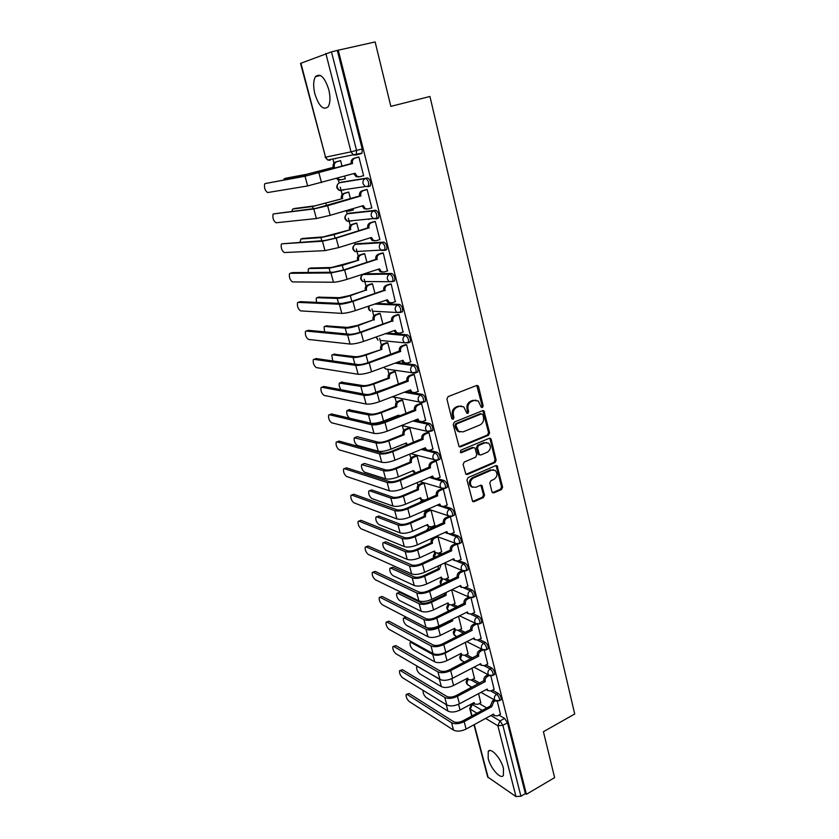 <?xml version="1.0" encoding="UTF-8"?>
<svg xmlns="http://www.w3.org/2000/svg" width="839" height="839" viewBox="0 0 839 839"><rect width="100%" height="100%" fill="white"/><g stroke="black" fill="none" stroke-linecap="round" stroke-linejoin="round"><path stroke-width="1.26" d="M482.373 407.544L483.159 405.856L478.576 386.695L477.884 385.646L476.573 385.5L448.078 396.637L446.925 399.091L451.728 418.472L453.154 419.29L453.962 417.57L453.343 415.085C452.777 411.435 454.004 408.813 456.993 407.24L459.373 406.296L463.757 406.821L466.904 413.27L467.858 413.386L468.655 411.676L468.047 409.191C467.501 405.562 468.707 402.972 471.665 401.409L474.014 400.476L478.272 400.969L480.988 406.726L482.373 407.544M481.334 407.355L482.11 405.677L476.762 385.437M452.137 419.081L452.934 417.371L452.326 414.875L453.343 415.085M466.83 413.187L467.617 411.488L467.019 409.002L468.047 409.191M503.463 768.451C501.093 758.33 490.584 746.762 488.214 751.482L488.183 758.477C490.511 768.398 500.925 780.071 503.41 775.362L503.463 768.451M328.752 89.521C324.62 77.073 320.215 72.773 315.527 76.611C313.272 80.471 313.073 86.281 314.908 94.041C318.988 106.354 323.393 110.612 328.112 106.805C330.335 103.05 330.556 97.282 328.752 89.521M393.26 281.443L394.592 281.013C395.295 277.562 394.361 275.056 391.782 273.483L364.996 273.797M385.101 250.242L386.632 249.749C387.366 246.194 386.433 243.646 383.832 242.114L357.267 243.698M376.218 218.969L378.546 218.035C379.312 214.354 378.379 211.764 375.757 210.274L349.433 213.169M367.922 186.782L370.345 185.828C371.142 182.021 370.209 179.399 367.566 177.941L341.483 182.189M491.948 491.864L493.877 492.913L501.512 489.536L502.603 487.144L497.128 465.771L495.776 465.614L468.099 477.559L466.977 479.992L472.63 501.523L474.066 501.701L483.442 497.537L484.554 495.125L481.848 485.445L480.443 485.288L475.786 487.323L471.969 486.861C469.452 483.526 469.955 480.558 473.479 477.957L491.685 470.081L495.325 470.49C497.894 473.783 497.433 476.751 493.93 479.384L490.93 480.705L489.819 483.107L491.948 491.864M338.253 50.193L375.127 41.95L390.848 106.385L429.946 96.475L574.715 713.989L543.42 731.713L554.621 777.627L526.41 794.292L338.253 50.193L331.478 51.871L356.565 150.464L356.386 154.659L353.24 154.796L362.018 153.128L357.215 154.428M488.497 435.231L489.609 432.819L483.935 410.806L482.603 410.649L454.36 422.038L453.217 424.492L459.09 446.694L460.506 446.862L488.497 435.231L487.449 435.001L488.55 432.599L482.834 410.575M466.306 474.192L493.993 462.299L495.094 459.908L490.144 439.217L491.193 439.447L496.143 460.171L495.041 462.562L467.333 474.475L465.907 474.297L467.333 474.475M473.636 447.617L472.273 447.47L474.696 447.879L475.293 448.834L476.741 454.769L475.629 457.192L464.25 462.006L463.118 464.439L465.907 474.297M473.311 447.711L461.419 452.682L460.433 452.567L460.81 450.186L489.231 438.325L490.574 438.472L491.193 439.447M479.247 703.564L486.735 707.959M498.89 715.069L504.606 718.415L500.023 720.942L502.876 725.336L520.914 796.242L515.985 796.557L487.669 776.977L473.972 724.77M332.884 158.959L333.953 163.081M338.023 178.697L339.124 182.923M340.246 187.202L342.155 194.554M346.329 210.579L347.199 213.893M348.353 218.318L350.241 225.565M354.687 242.639L355.149 244.422M356.334 248.973L358.201 256.126M364.21 279.188L366.045 286.246M371.971 308.972L373.785 315.936M379.616 338.327L381.409 345.207M387.723 369.464L388.929 374.058M395.106 397.791L396.333 402.51M402.384 425.73L403.643 430.564M409.778 454.119L410.858 458.23M414.581 472.535L414.802 473.395M417.203 482.603L417.969 485.519M421.65 499.656L421.807 500.264M424.524 510.678L424.974 512.44M431.728 538.365L431.896 538.995M383.601 542.613L385.835 541.805L407.198 550.709C409.621 551.401 412.715 550.992 416.49 549.461L431.267 542.77L432.473 543.242L417.686 549.954L419.752 557.757L434.497 551.003L435.525 552.922M463.873 661.73L464.04 662.37M470.27 686.271L470.689 687.896M526.41 794.292L525.371 793.61L520.914 796.242M356.428 154.586L353.974 155.089M300.907 63.187L325.553 157.197L300.54 63.386L331.478 51.871M344.263 179.001L345.301 178.822L344.609 176.148M362.574 175.938L363.644 175.76L358.861 156.966L357.477 157.354M371.132 208.041L371.834 207.967L367.125 189.446L365.731 189.761M350.503 198.916L348.741 192.089L347.43 192.393M352.705 210.117L353.387 210.044L353.02 208.617M379.364 239.713L379.899 239.681L375.264 221.444L373.858 221.685M358.798 230.966L356.764 223.111L355.453 223.342M368.195 219.399L369.15 219.105M387.408 270.924L383.276 252.959L381.871 253.137M366.968 262.534L364.682 253.682L363.36 253.86M395.295 301.694L391.173 284.002L389.768 284.117M375.023 293.629L372.485 283.813L371.153 283.928M403.056 332.003L398.955 314.594L397.539 314.646M382.951 324.263L380.172 313.524L378.84 313.566M410.68 361.882L406.621 344.735L405.195 344.724M390.764 354.446L387.744 342.805L386.412 342.794M418.2 391.331L414.172 374.435L412.746 374.372M398.462 384.189L395.221 371.667L393.879 371.604M425.604 420.36L421.618 403.716L420.192 403.59M406.045 413.512L402.584 400.14L401.241 400.014M432.903 448.98L428.96 432.578L427.523 432.389M413.533 442.405L409.852 428.205L408.499 428.026M440.087 477.192L436.196 461.031L434.759 460.779M420.905 470.889L417.014 455.892L415.662 455.661M447.177 505.005L443.328 489.074L441.891 488.78M427.9 498.702L424.083 483.191L422.72 482.907M434.822 525.413L431.057 510.122M454.161 532.429L450.365 516.73M441.65 551.768L437.979 536.887M461.051 559.477L457.328 544.102M448.393 577.777L444.838 563.347M467.847 586.157L464.208 571.17L462.205 570.51L461.261 568.905C460.915 566.724 461.67 565.077 463.516 563.976C465.855 565.864 466.799 568.076 466.348 570.635L465.603 570.971M455.042 603.43L451.676 589.796M474.538 612.47L471.015 597.892M461.597 628.757L458.534 616.287M481.146 638.427L477.716 624.258M468.068 653.738L465.299 642.422M487.669 664.037L484.323 650.256M474.465 678.405L471.969 668.201M494.098 689.301L490.857 675.909M472.85 679.254L479.772 683.103M492.451 690.172L498.261 693.413L496.625 694.293C498.859 696.297 499.803 698.415 499.446 700.649L498.88 700.943M466.358 654.619L472.64 657.944M485.917 664.949L491.832 668.064L490.186 668.935C492.441 670.917 493.384 673.056 493.007 675.343L492.409 675.647M459.762 629.669L465.351 632.449M479.279 639.37L485.32 642.38L483.652 643.23C485.928 645.191 486.872 647.341 486.473 649.701L485.844 650.005M453.081 604.384L457.884 606.628M472.546 613.456L478.723 616.34L477.034 617.179C479.331 619.109 480.275 621.29 479.856 623.702L479.195 624.027M446.285 578.774L450.218 580.473M465.697 587.195L472.021 589.932L470.322 590.761C472.64 592.67 473.584 594.872 473.144 597.347L472.441 597.683M439.384 552.817L442.321 553.992M458.734 560.567L465.236 563.168L463.516 563.976L456.773 561.26M432.358 526.514L434.172 527.175M451.644 533.573L458.356 536.027L456.615 536.813C458.975 538.68 459.919 540.914 459.447 543.546L458.66 543.892M444.439 506.211L451.372 508.497L449.62 509.273C452.001 511.108 452.945 513.374 452.441 516.069L451.623 516.425M431.099 476.709L431.76 476.909M437.088 478.471L444.292 480.579L442.52 481.345C444.922 483.149 445.866 485.435 445.352 488.214L444.481 488.571M423.055 448.687L424.859 449.138M429.578 450.344L437.119 452.263L435.326 453.008C437.748 454.78 438.692 457.098 438.147 459.961L437.245 460.328M414.718 420.287L422.29 421.681L425.834 420.276M421.839 421.818L429.83 423.538L428.026 424.261C430.47 426.013 431.414 428.351 430.847 431.309L426.915 431.277L425.667 429.295C425.289 426.967 426.076 425.289 428.026 424.261L412.935 421M406.045 391.54L422.447 394.403C424.922 396.113 425.855 398.483 425.268 401.524L424.293 401.902M396.91 362.458L414.948 364.839C417.444 366.507 418.388 368.919 417.77 372.055L416.731 372.432M387.188 333.073L407.345 334.834C409.862 336.47 410.806 338.914 410.156 342.144L409.054 342.543M376.585 303.435L399.626 304.389C402.164 305.994 403.108 308.469 402.426 311.804L401.231 312.213M342.081 166.384L340.592 160.606L339.292 160.973M500.443 714.23L497.286 701.215M480.768 702.746L478.555 693.633M500.537 700.051L501.082 699.757C501.449 697.524 500.505 695.416 498.261 693.413M494.077 674.776L494.653 674.472C495.041 672.186 494.098 670.046 491.832 668.064M487.532 649.155L488.141 648.841C488.539 646.491 487.606 644.331 485.32 642.38M480.894 623.178L481.544 622.853C481.964 620.441 481.02 618.27 478.723 616.34M474.161 596.854L474.853 596.519C475.283 594.033 474.35 591.841 472.021 589.932M467.344 570.163L468.068 569.817C468.519 567.269 467.575 565.046 465.236 563.168M460.422 543.095L461.177 542.739C461.66 540.117 460.716 537.883 458.356 536.027M453.396 515.649L454.203 515.293C454.707 512.587 453.763 510.332 451.372 508.497M447.103 487.469L447.124 487.449C447.648 484.669 446.705 482.383 444.292 480.579M439.059 459.583L439.94 459.216C440.485 456.353 439.542 454.035 437.119 452.263M431.728 430.952L432.651 430.575C433.228 427.628 432.284 425.279 429.83 423.538M351.153 220.814L351.74 220.951M342.847 189.824L343.728 190.117M525.371 793.61L507.459 722.809L504.606 718.415M337.32 50.56L362.217 148.943L362.018 153.128M334.719 158.581L335.6 158.833M475.912 400.151L474.014 400.476M467.019 409.002C466.474 405.384 467.669 402.793 470.627 401.231L472.976 400.297M461.387 405.961L459.373 406.296M452.326 414.875C451.76 411.236 452.976 408.624 455.976 407.051L458.346 406.107M459.132 446.726L487.449 435.001M482.886 414.655L481.502 413.847L456.731 423.873L455.934 425.583L458.576 431.34L463.055 431.896L479.929 424.985C482.844 423.412 484.04 420.832 483.505 417.256L482.886 414.655M459.824 432.012L457.549 431.12L455.567 427.984L454.916 425.373L455.713 423.653L480.453 413.648M472.273 447.47L460.401 452.431L461.419 452.682M487.302 452.242C490.867 449.578 491.308 446.579 488.644 443.212L485.026 442.803L478.587 445.499L477.464 447.921L479.499 454.801L480.883 454.958L487.302 452.242M486.746 442.51L485.026 442.803M478.461 454.549L479.499 454.801L477.873 453.595L476.426 447.68L477.548 445.257L483.988 442.573M490.144 439.217L489.515 438.241L490.574 438.472M493.531 469.777L491.685 470.081M472.714 487.333L470.941 486.568C468.424 483.233 468.928 480.265 472.451 477.664L490.637 469.809M472.598 501.502L482.404 497.233L483.516 494.821L480.841 485.173L481.848 485.445M492.451 492.724L500.453 489.231L501.544 486.851L496.101 465.519L497.128 465.771M286.581 178.057L306.455 174.334L334.415 167.066L304.127 174.973L284.421 178.644L283.551 179.976M333.282 167.286L333.198 166.971C332.768 164.454 333.597 162.776 335.673 161.948L336.817 161.728C334.74 162.556 333.912 164.234 334.342 166.762L334.415 167.066M340.613 160.7L336.817 161.728M337.561 178.109L339.008 179.462L341.504 179.766L345.28 178.707M340.361 179.955L337.865 179.651L336.491 178.413M340.592 160.616L335.673 161.948M265.155 183.563L264.642 183.94C264.075 187.967 265.082 190.841 267.651 192.55L307.64 185.943L305.029 176.242L265.155 183.563L307.462 175.571L351.247 163.542C350.807 160.941 351.656 159.211 353.785 158.361L358.861 156.977M351.321 163.857L305.029 176.242M358.882 157.061L355.002 158.12C352.873 158.97 352.023 160.7 352.453 163.311L352.537 163.626M358.536 176.935L355.988 176.62L353.817 173.589M363.612 175.655L359.753 176.735L357.204 176.41L355.002 173.254L307.64 185.943M294.762 208.46L314.898 205.859L342.627 198.56L312.58 206.52L292.727 209.047L291.773 211.292M341.483 198.717L341.4 198.413C340.98 195.927 341.798 194.26 343.854 193.41L345.007 193.243C342.952 194.092 342.134 195.77 342.553 198.256L342.627 198.56M348.762 192.173L345.007 193.243M346.706 210.474L349.622 211.019L353.355 209.928M348.468 211.155L345.773 210.746M348.248 192.152L343.854 193.41M302.837 238.433L323.204 236.913L350.723 229.592L334.142 234.605L320.918 237.605L300.907 239.01L300.005 242.104M349.569 229.687L349.485 229.393C349.076 226.939 349.884 225.272 351.919 224.412L353.072 224.307C351.038 225.177 350.23 226.845 350.639 229.299L350.723 229.592M356.785 223.195L353.072 224.307M356.9 241.957L361.315 240.688M369.758 219.052L368.803 219.336M356.019 223.174L351.919 224.412M310.797 267.998L331.405 267.515L358.693 260.184L342.302 265.376L329.14 268.228L308.983 268.564L308.333 268.962L308.217 272.455M357.529 260.216L357.456 259.922C357.047 257.5 357.854 255.843 359.858 254.951L361.032 254.909C359.008 255.801 358.211 257.458 358.62 259.891L358.693 260.184M364.703 253.756L361.032 254.909M363.801 253.714L359.858 254.951M273.587 213.903L273.042 214.291C272.497 218.182 273.493 221.014 276.052 222.765L316.376 218.539L313.807 208.974L273.587 213.903L316.209 208.282L359.564 195.969C359.134 193.4 359.973 191.691 362.081 190.81L366.57 189.53M359.648 196.284L327.619 205.733L313.807 208.974M367.146 189.541L363.308 190.642C361.2 191.512 360.361 193.232 360.78 195.802L360.864 196.116M366.758 209.11L364.126 208.764L362.123 205.943M371.803 207.841L367.985 208.974L365.353 208.628L363.297 205.607L330.157 215.329L316.376 218.539M281.904 243.813L281.317 244.201C280.792 247.977 281.799 250.756 284.327 252.549L324.976 250.63L322.459 241.213L281.904 243.813L324.829 240.499L335.013 238.203L367.755 227.914C367.335 225.387 368.174 223.667 370.251 222.775L374.446 221.517M367.839 228.218L336.187 238.119L322.459 241.213M375.285 221.517L371.478 222.671C369.401 223.562 368.562 225.282 368.982 227.82L369.066 228.124M374.708 240.845L372.149 240.436L370.303 237.825M379.868 239.555L376.092 240.73L373.386 240.363L371.457 237.468L338.694 247.578L324.976 250.63M290.095 273.304L289.486 273.682C288.973 277.352 289.979 280.09 292.496 281.914L333.45 282.24L330.965 272.969L290.095 273.304L292.318 272.612L333.314 272.224L343.445 270.032L375.83 259.377C375.421 256.881 376.239 255.182 378.295 254.269L382.322 252.99M375.903 259.681L344.63 270.011L330.965 272.969M383.297 253.032L379.532 254.217C377.477 255.14 376.648 256.849 377.068 259.345L377.141 259.65M382.5 272.109L380.067 271.647L378.358 269.225M387.817 270.798L384.084 272.004L381.305 271.637L379.501 268.858L347.094 279.324C341.295 281.107 336.743 282.082 333.45 282.24M318.642 297.142L339.47 297.677L349.181 295.653L365.385 290.294L350.324 295.685C344.777 297.426 340.414 298.338 337.236 298.422L316.932 297.698L316.261 298.086L316.408 302.365M365.385 290.294L365.311 290.011C364.902 287.62 365.699 285.973 367.692 285.061L368.866 285.082C366.874 285.984 366.077 287.641 366.475 290.032L366.549 290.325M372.495 283.886L368.866 285.082M371.52 283.802L367.692 285.061M326.381 325.889L347.43 327.409L357.089 325.48L373.124 319.953L358.243 325.574C352.747 327.346 348.405 328.217 345.217 328.164L324.787 326.434L324.074 326.811L324.557 331.856M373.124 319.953L373.051 319.669C372.652 317.31 373.439 315.674 375.411 314.74L376.585 314.814C374.613 315.737 373.827 317.383 374.225 319.753L374.299 320.037M380.182 313.576L376.585 314.814M379.155 313.461L375.411 314.74M298.181 302.376L297.53 302.753C297.048 306.308 298.044 309.014 300.54 310.881L341.798 313.377L339.355 304.242L298.181 302.376L300.372 301.662L341.672 303.466L351.751 301.39L383.78 290.378C383.381 287.924 384.199 286.225 386.234 285.291L390.135 283.991M383.853 290.682L352.946 301.432C347.189 303.246 342.658 304.179 339.355 304.242M391.184 284.064L387.471 285.302C385.437 286.235 384.619 287.934 385.017 290.409L385.101 290.703M390.177 302.91L387.88 302.397L386.286 300.152M395.641 301.568L391.949 302.827L389.118 302.439L387.419 299.775L355.369 310.608C349.632 312.433 345.112 313.356 341.798 313.377M306.151 331.059L305.469 331.426C304.997 334.866 306.004 337.54 308.479 339.438L350.031 344.042L347.619 335.044L306.151 331.059L308.322 330.314L349.905 334.247C352.37 334.31 355.715 333.649 359.931 332.275L391.614 320.928C391.215 318.495 392.033 316.806 394.047 315.852L397.864 314.531M307.798 330.503L308.322 330.314M391.687 321.222L361.137 332.38C355.432 334.237 350.933 335.128 347.619 335.044M398.965 314.656L395.295 315.925C393.271 316.88 392.463 318.579 392.862 321.012L392.935 321.306M397.759 333.251L395.578 332.695L394.11 330.629M403.349 331.898L399.7 333.198L396.826 332.8L395.232 330.241L363.528 341.421C357.844 343.287 353.345 344.158 350.031 344.042M334.027 354.236L355.275 356.711C357.655 356.837 360.854 356.229 364.892 354.876L381.934 349.328L366.045 355.023C360.602 356.837 356.281 357.666 353.083 357.498L332.517 354.771L331.783 355.138L332.705 360.948M380.749 349.192L380.675 348.909C380.287 346.58 381.074 344.944 383.024 344L384.199 344.126C382.248 345.07 381.472 346.706 381.86 349.045L381.934 349.328M387.765 342.857L384.199 344.126M386.685 342.69L383.024 344M341.567 382.196L363.004 385.604C365.395 385.814 368.583 385.237 372.579 383.853L388.268 378.011L389.453 378.2L373.743 384.052C368.342 385.919 364.042 386.695 360.843 386.412L339.386 383.066C338.778 384.86 339.281 387.073 340.907 389.695M388.268 378.011L388.195 377.739C387.817 375.442 388.593 373.806 390.523 372.852L391.708 373.03C389.778 373.984 389.002 375.62 389.38 377.928L389.453 378.2M395.232 371.719L391.708 373.03M391.687 386.748L370.135 394.246M394.131 371.509L390.523 372.852M349.003 409.778L370.628 414.088C373.019 414.382 376.197 413.837 380.151 412.431L395.683 406.433L396.878 406.674L381.326 412.683C375.977 414.581 371.698 415.315 368.489 414.917L346.885 410.617C346.339 413.333 347.21 415.861 349.496 418.179M395.683 406.433L395.62 406.16C395.242 403.884 396.008 402.269 397.917 401.294L399.112 401.514C397.204 402.5 396.428 404.125 396.805 406.401L396.878 406.674M402.594 400.182L399.112 401.514M398.619 415.158L383.538 421.042C378.955 422.72 374.981 423.496 371.604 423.37M399.112 415.263L399.437 416.092M398.63 416.417L398.043 415.378M401.472 399.93L397.917 401.294M357.183 436.668L355.107 437.476L357.183 436.668L378.148 442.174C380.549 442.562 383.706 442.038 387.618 440.601L403.003 434.455L404.199 434.749L388.803 440.905C383.507 442.835 379.249 443.537 376.029 443.023L354.278 437.801C353.827 440.884 354.834 443.432 357.278 445.425L378.232 451.235C381.462 451.791 385.709 451.088 390.984 449.148L406.338 442.95L407.376 444.901M403.003 434.455L402.93 434.193C402.563 431.949 403.318 430.334 405.216 429.337L406.412 429.62C404.524 430.606 403.758 432.232 404.125 434.476L404.199 434.749M409.862 428.247L406.412 429.62M406.894 445.089L405.352 443.349M408.708 427.942L405.216 429.337M362.364 464.292L364.493 463.474L385.562 469.871C387.964 470.333 391.11 469.84 394.991 468.382L410.208 462.09L411.414 462.436L396.176 468.739C390.932 470.7 386.695 471.371 383.465 470.742L361.588 464.607C361.148 467.617 362.144 470.123 364.577 472.158L385.636 478.838C388.866 479.499 393.103 478.849 398.326 476.867L413.522 470.522L415.662 473.081M410.208 462.09L410.145 461.828C409.778 459.615 410.533 458.01 412.41 457.003L413.606 457.328C411.739 458.335 410.984 459.95 411.341 462.163L411.414 462.436M417.025 455.923L413.606 457.328M415.116 472.85L412.557 470.931M415.861 455.577L412.41 457.003M369.538 490.752L371.698 489.934L392.872 497.191C395.284 497.737 398.41 497.265 402.259 495.786L417.329 489.357L418.535 489.735L403.444 496.185C398.252 498.177 394.036 498.817 390.796 498.072L369.674 490.784L368.782 491.067C368.373 493.982 369.37 496.468 371.782 498.523L392.935 506.064C396.176 506.829 400.392 506.211 405.573 504.197L420.612 497.716L421.734 499.687L424.723 500.075L428.079 498.618M417.329 489.357L417.256 489.095C416.899 486.903 417.644 485.299 419.5 484.281L420.706 484.659C418.85 485.676 418.105 487.281 418.462 489.473L418.535 489.735M424.094 483.212L420.706 484.659M422.059 499.918L419.657 498.125M422.908 482.834L419.5 484.281M376.617 516.855L378.819 516.037L400.088 524.134C402.5 524.753 405.615 524.312 409.422 522.802L424.345 516.237L425.551 516.667L410.617 523.253C405.468 525.287 401.273 525.875 398.032 525.036L376.805 516.908L375.893 517.16C375.494 520.002 376.491 522.466 378.892 524.543L400.14 532.912C403.391 533.793 407.576 533.205 412.715 531.16L427.607 524.543L428.666 526.441L431.666 526.829L434.99 525.34M424.345 516.237L424.272 515.985C423.926 513.825 424.66 512.23 426.495 511.192L427.712 511.612C425.876 512.65 425.132 514.255 425.488 516.415L425.551 516.667M431.057 510.143L427.712 511.612M428.918 526.63L426.673 524.952M429.862 509.713L426.495 511.192M417.686 549.954C412.589 552.01 408.415 552.576 405.164 551.632L383.843 542.686L382.909 542.917C382.532 545.686 383.528 548.119 385.909 550.227L407.251 559.403C410.502 560.379 414.676 559.823 419.752 557.757M431.267 542.77L431.194 542.508C430.847 540.379 431.582 538.785 433.406 537.736L434.623 538.198C432.798 539.257 432.064 540.851 432.41 542.99L432.473 543.242M437.738 536.792L434.623 538.198M435.693 552.985L434.298 552.345L438.524 553.216L441.817 551.695M434.298 552.345L433.595 551.422M436.521 536.331L433.406 537.736M314.017 359.333L313.304 359.69C312.853 363.035 313.849 365.678 316.313 367.608L358.127 374.267L355.746 365.405L314.017 359.333L316.167 358.578L358.022 364.577C360.487 364.734 363.822 364.105 367.996 362.7L399.333 351.027C398.945 348.625 399.752 346.937 401.745 345.972L405.489 344.619M315.558 358.788L316.167 358.578M399.416 351.31L400.664 351.457L369.202 362.868C363.56 364.766 359.082 365.615 355.746 365.405M406.632 344.787L402.993 346.098C401 347.073 400.203 348.762 400.591 351.163L400.664 351.457M405.237 363.14L403.171 362.553L401.818 360.665M410.953 361.787L407.345 363.119L404.419 362.721L402.919 360.256L371.562 371.771C365.93 373.68 361.462 374.519 358.127 374.267M321.767 387.23L321.033 387.576C320.592 390.827 321.589 393.428 324.032 395.389L366.108 404.041L363.769 395.305L321.767 387.23L323.896 386.454L366.014 394.466C368.489 394.718 371.803 394.12 375.935 392.683L406.946 380.686C406.558 378.316 407.355 376.638 409.327 375.652L413.008 374.267M323.225 386.695L323.896 386.454M407.02 380.969L408.278 381.168L377.151 392.904C371.572 394.844 367.104 395.651 363.769 395.305M414.183 374.488L410.586 375.841C408.614 376.826 407.817 378.515 408.205 380.885L408.278 381.168M412.61 392.6L410.659 391.991L409.422 390.261M418.451 391.236L414.875 392.61L411.918 392.212L410.502 389.841L379.469 401.682C373.911 403.632 369.454 404.419 366.108 404.041M329.412 414.749L328.647 415.074C328.227 418.231 329.234 420.8 331.646 422.793L373.984 433.385L371.677 424.775L329.412 414.749L331.52 413.952L373.89 423.915C376.375 424.251 379.668 423.695 383.769 422.227L414.445 409.914C414.067 407.586 414.854 405.908 416.805 404.901L420.433 403.496M330.786 414.225L331.52 413.952M414.518 410.198L415.777 410.449L384.986 422.499C379.459 424.482 375.023 425.247 371.677 424.775M421.629 403.758L418.074 405.143C416.113 406.16 415.326 407.827 415.704 410.166L415.777 410.449M419.899 421.629L418.042 421L416.91 419.427M418.042 421L419.311 421.272L417.969 419.007L387.272 431.152C381.755 433.144 377.33 433.889 373.984 433.385M339.04 441.073L336.166 442.195C335.768 445.268 336.764 447.806 339.166 449.83L381.735 462.31L379.459 453.826L336.963 441.891L339.04 441.073L381.661 452.934C384.147 453.364 387.419 452.84 391.477 451.34L421.839 438.734C421.461 436.427 422.248 434.759 424.177 433.742L427.743 432.305M421.912 439.007L423.171 439.311L392.704 451.676C387.23 453.689 382.815 454.413 379.459 453.826M428.97 432.609L425.446 434.036C423.517 435.063 422.73 436.731 423.108 439.038L423.171 439.311M427.082 450.249L425.331 449.61L424.293 448.173M433.113 448.886L429.61 450.333L426.6 449.935L425.331 447.743L394.959 460.192C389.506 462.226 385.091 462.929 381.735 462.31M344.399 468.676L343.581 468.959C343.193 471.938 344.2 474.454 346.58 476.5L389.38 490.815L387.136 482.456L344.399 468.676L346.465 467.837L389.306 481.544C391.813 482.058 395.064 481.555 399.081 480.034L429.128 467.145C428.76 464.869 429.537 463.212 431.445 462.163L434.969 460.695M344.336 468.655L346.465 467.837M429.19 467.417L430.47 467.774L400.318 480.422C394.896 482.477 390.502 483.159 387.136 482.456M436.207 461.062L432.714 462.509C430.806 463.558 430.029 465.215 430.397 467.501L430.47 467.774M434.183 478.45L431.571 476.521M440.286 477.108L436.825 478.576L433.794 478.178L432.599 476.08L402.531 488.822C397.13 490.888 392.746 491.549 389.38 490.815M351.751 495.094L350.901 495.367C350.534 498.261 351.531 500.747 353.89 502.823L396.91 518.911L394.697 510.668L351.751 495.094L353.796 494.244L396.857 509.745C399.354 510.343 402.594 509.871 406.579 508.319L436.311 495.146C435.944 492.902 436.71 491.245 438.608 490.196L442.08 488.697M351.625 495.062L353.796 494.244M436.374 495.419L437.654 495.818L407.817 508.759C402.447 510.846 398.074 511.486 394.697 510.668M443.338 489.095L439.888 490.584C437.989 491.644 437.224 493.301 437.58 495.555L437.654 495.818M441.199 506.263L438.755 504.459M447.365 504.921L443.936 506.431L440.884 506.043L439.751 504.019L410.009 517.034C404.65 519.142 400.287 519.771 396.91 518.911M358.998 521.176L358.127 521.418C357.771 524.239 358.767 526.693 361.116 528.801L404.335 546.619L402.164 538.491L358.998 521.176L361.022 520.306L404.293 537.547C406.8 538.229 410.03 537.778 413.963 536.205L443.391 522.76C443.034 520.547 443.8 518.901 445.666 517.831L448.949 516.363M358.819 521.113L361.022 520.306M443.464 523.022L444.743 523.484L415.211 536.687C409.893 538.816 405.541 539.414 402.164 538.491M450.375 516.751L446.956 518.271C445.079 519.341 444.313 520.998 444.67 523.211L444.743 523.484M444.796 532.471L448.131 533.698L445.834 531.999M454.339 532.356L450.942 533.887L447.89 533.51L446.809 531.559L417.371 544.857C412.064 546.986 407.723 547.584 404.335 546.619M366.15 546.902L365.248 547.122C364.913 549.87 365.909 552.303 368.237 554.432L411.666 573.939L409.516 565.916L366.15 546.902L368.153 546.021L411.624 564.951C414.141 565.717 417.35 565.297 421.251 563.703L450.375 549.996C450.029 547.804 450.784 546.158 452.641 545.077L455.661 543.682M365.909 546.829L368.153 546.021M450.449 550.248L451.728 550.751L422.499 564.228C417.224 566.388 412.903 566.954 409.516 565.916M457.108 544.102L453.92 545.57C452.064 546.661 451.309 548.297 451.665 550.489L451.728 550.751M454.958 560.735L452.808 559.173M461.219 559.403L457.853 560.976L454.79 560.599L453.773 558.722L424.628 572.282C419.374 574.453 415.053 574.998 411.666 573.939M390.492 568.045L392.767 567.237L414.225 576.928C416.637 577.693 419.72 577.305 423.464 575.753L438.094 568.936L439.311 569.45L424.67 576.288C419.615 578.386 415.462 578.91 412.201 577.872L390.796 568.129L389.841 568.339C389.474 571.034 390.471 573.446 392.83 575.575L414.256 585.538C417.518 586.608 421.671 586.094 426.705 583.986L441.304 577.117L442.268 578.879L445.289 579.246L448.55 577.704M438.094 568.936L438.304 565.916M441.104 564.616L439.311 569.45M442.384 578.983L440.423 577.536M397.298 593.131L399.605 592.334L421.147 602.801C423.569 603.64 426.632 603.272 430.344 601.699L444.827 594.757L446.054 595.312L431.55 602.276C426.548 604.395 422.405 604.888 419.143 603.755L397.655 593.246L396.669 593.425C396.323 596.047 397.319 598.438 399.658 600.588L421.178 611.316C424.44 612.48 428.572 611.998 433.564 609.869L448.026 602.874L448.938 604.573L451.959 604.929L455.189 603.367M444.827 594.757L444.67 593.152M446.222 592.407L446.054 595.312M449.001 604.636L447.156 603.293M426.999 627.813L427.974 628.317C430.407 629.229 433.459 628.883 437.129 627.289L451.476 620.231L452.703 620.829L438.336 627.908C433.385 630.068 429.264 630.519 425.992 629.292L404.419 618.039L403.423 618.186C403.087 620.745 404.083 623.104 406.401 625.286L427.995 636.759C431.267 638.018 435.378 637.567 440.328 635.406L454.644 628.296L455.514 629.942L458.545 630.278L461.744 628.684M404.02 617.903L405.845 616.969M452.546 619.245L452.703 620.829M454.287 629.323L455.514 629.942L453.805 628.705M458.744 645.736L445.048 653.203C440.129 655.385 436.028 655.815 432.756 654.493L411.11 642.506L410.082 642.632C409.757 645.118 410.753 647.467 413.061 649.669L434.728 661.866C438.01 663.209 442.101 662.789 446.998 660.597L461.188 653.371L462.016 654.965L465.037 655.29L468.214 653.675M461.943 654.923L460.37 653.791M441.513 680.062L417.707 666.669L416.658 666.764C416.354 669.186 417.34 671.515 419.636 673.738L441.377 686.638C444.66 688.074 448.729 687.686 453.584 685.473L467.638 678.132L468.435 679.663L471.455 679.978L474.591 678.332M468.256 679.569L466.841 678.541M423.244 690.476L423.15 690.591C422.856 692.962 423.852 695.258 426.128 697.503L447.942 711.094C451.225 712.615 455.273 712.248 460.087 710.014L474.004 702.568L474.769 704.057L477.779 704.351L480.894 702.673M474.496 703.9L473.238 702.977M373.208 572.303L372.285 572.492C371.96 575.166 372.956 577.578 375.274 579.728L418.881 600.871L416.763 592.963L373.208 572.303L375.19 571.401L418.85 591.977C421.367 592.827 424.565 592.428 428.425 590.803L457.265 576.844C456.919 574.684 457.675 573.047 459.51 571.946L462.331 570.614M372.915 572.208L375.19 571.401M457.328 577.106L458.618 577.651L429.683 591.39C424.461 593.582 420.161 594.106 416.763 592.963M463.61 571.16L460.8 572.492C458.954 573.593 458.209 575.229 458.555 577.389L458.618 577.651M461.702 587.405L459.699 585.958M468.005 586.083L464.68 587.678L461.607 587.321L460.632 585.507L431.781 599.319C426.579 601.521 422.279 602.035 418.881 600.871M380.172 597.368L379.228 597.536C378.924 600.137 379.92 602.528 382.217 604.699L426.013 627.425L423.915 619.633L380.172 597.368L382.144 596.456L425.981 618.637C428.509 619.549 431.686 619.182 435.514 617.535L464.061 603.335C463.726 601.196 464.46 599.57 466.285 598.459L468.907 597.179M379.836 597.253L382.144 596.456M464.124 603.587L465.414 604.174L436.773 618.165C431.603 620.388 427.313 620.881 423.915 619.633M470.092 597.808L467.575 599.036C465.76 600.158 465.016 601.783 465.351 603.923L465.414 604.174M468.372 613.718L466.494 612.376M474.696 612.397L471.403 614.022L468.33 613.676L467.407 611.925L438.839 625.988C433.679 628.222 429.411 628.705 426.013 627.425M387.052 622.119L386.087 622.255C385.793 624.793 386.779 627.153 389.065 629.355L433.029 653.623L430.973 645.936L387.052 622.119L389.002 621.185L433.018 644.918C435.546 645.915 438.703 645.569 442.499 643.901L470.763 629.46C470.427 627.341 471.161 625.726 472.965 624.604L475.356 623.408M386.664 621.982L389.002 621.185M470.826 629.711L472.116 630.341L443.758 644.572C438.64 646.827 434.371 647.278 430.973 645.936M476.542 624.09L474.266 625.223C472.462 626.355 471.728 627.981 472.053 630.089L472.116 630.341M474.937 639.664L473.196 638.437M481.303 638.353L478.031 640.01L474.958 639.675L474.077 637.986L445.803 652.281C440.695 654.546 436.437 654.997 433.029 653.623M393.848 646.544L392.862 646.649C392.579 649.124 393.564 651.473 395.83 653.686L439.961 679.464L437.927 671.882L393.848 646.544L395.777 645.6L439.951 670.843C442.478 671.913 445.624 671.599 449.389 669.9L477.37 655.228C477.045 653.141 477.769 651.536 479.551 650.393L481.743 649.271M393.407 646.387L395.777 645.6M477.433 655.479L478.733 656.15L450.648 670.613C445.572 672.899 441.335 673.318 437.927 671.882M482.939 649.994L480.862 651.064C479.069 652.197 478.345 653.812 478.67 655.909L478.733 656.15M481.376 665.254L479.803 664.142M487.816 663.964L484.585 665.642L481.502 665.327L480.663 663.691L452.661 678.227C447.607 680.513 443.37 680.932 439.961 679.464M400.549 670.665L399.542 670.739C399.27 673.151 400.255 675.479 402.51 677.713L446.788 704.959L444.785 697.471L400.549 670.665L402.458 669.7L446.788 696.422C449.326 697.555 452.452 697.261 456.185 695.552L483.893 680.66C483.568 678.594 484.292 676.989 486.064 675.835L488.067 674.787M400.056 670.476L402.458 669.7M483.956 680.901L485.257 681.614L457.444 696.297C452.42 698.614 448.204 699.002 444.785 697.471M489.273 675.542L487.365 676.549C485.592 677.702 484.869 679.307 485.194 681.373L485.257 681.614M487.742 690.507L486.337 689.501M494.234 689.228L491.035 690.937L487.962 690.633L487.165 689.06L459.436 703.806C454.423 706.134 450.207 706.511 446.788 704.959M407.167 694.472L406.139 694.524C405.877 696.873 406.873 699.181 409.096 701.446L453.532 730.098L451.56 722.725L407.167 694.472L409.065 693.496L453.542 721.655C456.08 722.851 459.195 722.578 462.887 720.848L490.396 705.977L492.483 700.943L494.318 699.946M406.632 694.273L409.065 693.496M490.396 705.977L491.696 706.732L464.156 721.645C459.174 723.984 454.969 724.34 451.56 722.725M495.555 700.743L493.783 701.687L491.696 706.732M494.024 715.415L492.776 714.513M500.579 714.157L497.412 715.887L494.339 715.604L493.573 714.083L466.117 729.049C461.146 731.398 456.951 731.744 453.532 730.098M482.11 405.677L483.159 405.856M452.934 417.371L453.962 417.57M467.617 411.488L468.655 411.676M449.043 610.939L448.204 610.425C446.191 608.338 446.296 606.356 448.529 604.468L448.571 604.405M441.241 584.731C439.542 582.623 439.762 580.714 441.912 579.004L442.101 578.805M433.742 557.945C432.955 555.995 433.448 554.411 435.2 553.195L435.588 552.901M426.537 530.584L429.054 526.714M419.783 502.603L421.524 500.516L424.01 500.768M422.583 500.18L420.433 502.32M363.035 274.489L389.873 274.112C392.442 275.685 393.376 278.191 392.683 281.642L389.107 281.705L387.408 279.24C386.999 276.755 387.817 275.045 389.873 274.112L391.782 273.483M365.437 273.661L363.581 274.259C361.599 275.15 360.801 276.797 361.2 279.177L362.857 281.537L364.745 281.547M355.306 244.348L381.902 242.723C384.493 244.254 385.426 246.802 384.702 250.368L381.221 250.452L379.406 247.872C378.997 245.355 379.826 243.635 381.902 242.723L383.832 242.114M357.624 243.593L355.746 244.17C353.743 245.051 352.936 246.697 353.345 249.12L355.117 251.585L356.816 251.501M347.472 213.767L373.806 210.851C376.428 212.351 377.351 214.941 376.596 218.622L373.229 218.717L371.289 216.032C370.869 213.473 371.708 211.743 373.806 210.851L375.757 210.274M349.695 213.096L347.797 213.651C345.773 214.501 344.965 216.158 345.374 218.612L347.273 221.192L349.853 221.517L348.793 221.045M339.522 182.745L365.584 178.497C368.227 179.955 369.16 182.587 368.373 186.394L365.122 186.51L363.046 183.699C362.616 181.098 363.465 179.368 365.584 178.497L367.566 177.941M341.651 182.147L339.743 182.682C337.687 183.521 336.869 185.178 337.288 187.663L339.313 190.359L341.819 190.663L340.686 190.149M474.025 703.617L472.326 704.529L482.226 710.392M490.909 715.541L500.023 720.942L497.873 725.756L485.634 718.404M477.003 713.223L470.239 709.154L472.011 715.919M474.287 724.592L488.204 777.69M515.985 796.557L497.873 725.756L502.876 725.336L507.459 722.809M361.378 153.579L355.862 155.079M325.154 157.26L327.713 160.008L325.553 157.197L351.027 151.849L325.847 53.434M471.235 680.083L478.157 683.953M490.815 691.042L496.625 694.293C494.863 695.458 494.14 697.073 494.454 699.128L495.188 700.45L499.446 700.649L501.082 699.757M464.722 655.437L471.015 658.772M484.25 665.788L490.186 668.935C488.403 670.088 487.679 671.703 488.004 673.79L488.77 675.164L493.007 675.343L494.653 674.472M458.094 630.467L463.715 633.267M477.58 640.199L483.652 643.23C481.859 644.373 481.125 645.999 481.45 648.107L482.257 649.533L486.473 649.701L488.141 648.841M451.361 605.15L456.227 607.436M470.794 614.253L477.034 617.179C475.22 618.301 474.475 619.937 474.811 622.066L475.661 623.555L479.856 623.702L481.544 622.853M444.492 579.497L448.54 581.27M463.862 587.95L470.322 590.761C468.487 591.873 467.743 593.509 468.078 595.669L468.98 597.211L473.144 597.347L474.853 596.519M437.455 553.488L440.632 554.768M452.231 559.435L453.28 559.854M430.145 527.081L432.473 527.941M449.389 534.16L456.615 536.813C454.748 537.904 453.993 539.561 454.339 541.774L455.336 543.441L459.447 543.546L461.177 542.739M437.171 505.141L449.62 509.273C447.732 510.353 446.967 512.01 447.323 514.244L448.372 515.985L452.441 516.069L454.203 515.293M429.348 477.454L442.52 481.345C440.622 482.404 439.846 484.061 440.202 486.337L441.314 488.151L445.352 488.214L447.124 487.449M421.283 449.41L435.326 453.008C433.396 454.046 432.62 455.724 432.987 458.021L434.162 459.908L438.147 459.961L439.94 459.216M404.241 392.233L420.612 395.106C423.087 396.816 424.02 399.196 423.433 402.238L422.437 402.605M422.447 394.403L420.612 395.106C418.651 396.113 417.853 397.801 418.231 400.161L419.563 402.217L425.268 401.524M395.096 363.13L413.092 365.521C415.588 367.199 416.532 369.611 415.913 372.747L414.854 373.124M414.948 364.839L413.092 365.521C411.11 366.507 410.313 368.206 410.701 370.597L412.106 372.747L417.77 372.055M385.353 333.723L405.468 335.495C407.985 337.142 408.929 339.585 408.289 342.815L404.545 342.847L403.045 340.592C402.657 338.169 403.465 336.47 405.468 335.495L407.345 334.834M374.739 304.064L397.728 305.029C400.276 306.644 401.21 309.119 400.539 312.454L396.878 312.496L395.284 310.147C394.886 307.693 395.704 305.983 397.728 305.029L399.626 304.389M402.426 311.804L396.878 312.496L372.589 311.185M410.156 342.144L404.545 342.847L380.392 340.435M368.772 306.078C367.954 308.207 368.531 309.874 370.502 311.08L368.94 308.815L369.17 305.941M376.008 337.016L378.043 340.194L376.438 336.858M415.032 373.145L385.479 368.919L384.189 367.136M388.289 369.317L385.479 368.919L383.874 367.251M422.52 402.626L392.327 396.774M395.421 397.717L392.222 396.816M402.468 425.709L401.105 425.677M436.972 460.391L410.848 453.679M443.925 488.697L419.699 481.544M450.784 516.583L428.184 509.084M457.549 544.071L436.374 536.278M429.243 526.829L427.009 530.374M434.004 557.82L435.871 553.111M470.836 597.882L451.99 589.649M441.304 584.699L440.716 583.514L442.457 579.036M477.36 624.226L459.489 615.826M449.159 610.886L447.365 608.988L448.98 604.615M483.809 650.204L466.809 641.667M455.944 636.13L453.93 634.127L455.399 629.879M490.186 675.815L473.962 667.173M462.289 660.87L460.412 658.94L461.744 654.819M496.478 701.089L480.967 692.353M468.561 685.295L466.82 683.428L468.026 679.443M362.217 148.943L351.027 151.849L353.24 154.796L327.713 160.008L330.147 160.301L328.94 159.756M469.714 708.525L471.266 704.582L472.326 704.529L470.239 709.154L469.714 708.525L471.696 716.087M470.627 401.231L471.665 401.409M455.976 407.051L456.993 407.24M477.527 386.538L478.576 386.695M459.478 446.621L460.506 446.862M483.526 411.624L484.575 411.813M488.55 432.599L489.609 432.819M455.713 423.653L456.731 423.873M454.916 425.373L455.934 425.583M455.567 427.984L456.584 428.205M495.094 459.908L496.143 460.171M493.993 462.299L495.041 462.562M477.548 445.257L478.587 445.499M476.426 447.68L477.464 447.921M477.873 453.595L478.912 453.847M472.451 477.664L473.479 477.957M481.366 486.054L482.404 486.358M483.516 494.821L484.554 495.125M482.404 497.233L483.442 497.537M473.039 501.376L474.066 501.701M496.657 466.442L497.716 466.704M501.544 486.851L502.603 487.144M500.453 489.231L501.512 489.536M492.829 492.608L493.877 492.913M286.697 178.025L284.421 178.644M333.198 166.971L334.342 166.762M317.478 171.691L317.834 173.033M304.127 174.973L304.431 176.138M352.453 163.311L351.247 163.542M321.494 182.587L318.914 172.834M355.002 158.12L353.785 158.361M355.086 173.568L353.869 173.778M294.971 208.397L292.727 209.047M341.4 198.413L342.553 198.256M325.878 203.384L326.528 205.849M312.58 206.52L313.157 208.659M303.131 238.349L300.907 239.01M349.485 229.393L350.639 229.299M334.142 234.605L335.097 238.171M320.918 237.605L321.757 240.699M311.185 267.872L308.983 268.564M357.456 259.922L358.62 259.891M342.302 265.376L343.529 270.001M329.14 268.228L330.22 272.245M360.78 195.802L359.564 195.969M330.157 215.329L327.619 205.733M363.308 190.642L362.081 190.81M363.371 205.912L362.154 206.058M368.982 227.82L367.755 227.914M338.694 247.578L336.187 238.119M371.478 222.671L370.251 222.775M371.53 237.773L370.303 237.846M377.068 259.345L375.83 259.377M347.094 279.324L344.63 270.011M379.532 254.217L378.295 254.269M379.574 269.151L378.525 269.162M319.114 296.985L316.932 297.698M365.311 290.011L366.475 290.032M350.324 295.685L351.835 301.358M337.236 298.422L338.557 303.33M326.937 325.7L324.787 326.434M373.051 319.669L374.225 319.753M358.243 325.574L360.015 332.244M345.217 328.164L346.769 333.953M385.017 290.409L383.78 290.378M355.369 310.608L352.946 301.432M387.471 285.302L386.234 285.291M387.492 300.068L386.643 300.037M392.862 321.012L391.614 320.928M363.528 341.421L361.137 332.38M395.295 315.925L394.047 315.852M395.305 330.535L394.571 330.472M334.656 354.016L332.517 354.771M380.675 348.909L381.86 349.045M366.045 355.023L368.069 362.668M353.083 357.498L354.866 364.126M342.27 381.944L340.152 382.71M388.195 377.739L389.38 377.928M373.743 384.052L375.987 392.537M360.843 386.412L362.836 393.858M349.779 409.484L347.682 410.281M395.62 406.16L396.805 406.401M381.326 412.683L383.538 421.042M368.489 414.917L370.702 423.16M402.93 434.193L404.125 434.476M388.803 440.905L390.984 449.148M376.029 443.023L378.232 451.235M364.493 463.474L362.438 464.313M410.145 461.828L411.341 462.163M396.176 468.739L398.326 476.867M383.465 470.742L385.636 478.838M371.698 489.934L369.674 490.784M417.256 489.095L418.462 489.473M403.444 496.185L405.573 504.197M390.796 498.072L392.935 506.064M378.819 516.037L376.805 516.908M424.272 515.985L425.488 516.415M410.617 523.253L412.715 531.16M398.032 525.036L400.14 532.912M385.835 541.805L383.843 542.686M431.194 542.508L432.41 542.99M405.164 551.632L407.251 559.403M400.591 351.163L399.333 351.027M371.562 371.771L369.202 362.868M402.993 346.098L401.745 345.972M402.993 360.55L402.363 360.466M408.205 380.885L406.946 380.686M379.469 401.682L377.151 392.904M410.586 375.841L409.327 375.652M410.575 390.125L410.009 390.03M415.704 410.166L414.445 409.914M387.272 431.152L384.986 422.499M418.074 405.143L416.805 404.901M423.108 439.038L421.839 438.734M394.959 460.192L392.704 451.676M425.446 434.036L424.177 433.742M430.397 467.501L429.128 467.145M402.531 488.822L400.318 480.422M432.714 462.509L431.445 462.163M437.58 495.555L436.311 495.146M410.009 517.034L407.817 508.759M439.888 490.584L438.608 490.196M444.67 523.211L443.391 522.76M417.371 544.857L415.211 536.687M446.956 518.271L445.666 517.831M451.665 550.489L450.375 549.996M424.628 572.282L422.499 564.228M453.92 545.57L452.641 545.077M392.767 567.237L390.796 568.129M438.021 568.685L439.248 569.199M424.67 576.288L426.705 583.986M412.201 577.872L414.256 585.538M399.605 592.334L397.655 593.246M444.764 594.505L445.991 595.061M431.55 602.276L433.564 609.869M419.143 603.755L421.178 611.316M406.233 617.168L404.419 618.039M451.413 619.99L452.641 620.587M438.336 627.908L440.328 635.406M425.992 629.292L427.995 636.759M412.054 642.045L411.11 642.506M445.048 653.203L446.998 660.597M432.756 654.493L434.728 661.866M451.781 678.646L453.584 685.473M439.426 679.37L441.377 686.638M458.566 704.236L460.087 710.014M446.191 704.582L447.942 711.094M458.555 577.389L457.265 576.844M431.781 599.319L429.683 591.39M460.8 572.492L459.51 571.946M465.351 603.923L464.061 603.335M438.839 625.988L436.773 618.165M467.575 599.036L466.285 598.459M472.053 630.089L470.763 629.46M445.803 652.281L443.758 644.572M474.266 625.223L472.965 624.604M478.67 655.909L477.37 655.228M452.661 678.227L450.648 670.613M480.862 651.064L479.551 650.393M485.194 681.373L483.893 680.66M459.436 703.806L457.444 696.297M487.365 676.549L486.064 675.835M491.633 706.501L490.333 705.746M466.117 729.049L464.156 721.645M493.783 701.687L492.483 700.943M489.966 750.506L488.214 751.482M320.488 75.458L315.527 76.611M370.345 185.828L339.313 190.359C336.439 188.607 336.03 186.415 338.086 183.762M378.546 218.035L347.273 221.192C344.441 219.357 344.116 217.154 346.308 214.585M386.632 249.749L355.117 251.585C352.328 249.655 352.097 247.453 354.425 244.957M394.592 281.013L389.107 281.705L362.857 281.537C360.109 279.513 359.962 277.3 362.438 274.898M432.651 430.575L426.915 431.277L401.545 425.499M468.068 569.817L466.348 570.635L462.205 570.51L444.292 563.126M456.961 636.654L454.728 635.511C452.787 633.487 452.861 631.536 454.958 629.659M464.554 662.097L461.167 660.272C459.311 658.342 459.342 656.444 461.261 654.567M471.958 687.225L467.533 684.708C465.76 682.873 465.739 681.016 467.491 679.139M473.574 703.344L471.749 704.33M476.846 385.489L477.884 385.646M482.886 410.607L483.935 410.806M457.549 431.12L458.576 431.34M470.941 486.568L471.969 486.861M337.865 179.651L339.008 179.462M357.204 176.41L355.988 176.62M345.899 210.82L347.042 210.694M365.353 208.628L364.126 208.764M373.386 240.363L372.149 240.436M381.305 271.637L380.067 271.647M389.118 302.439L387.88 302.397M396.826 332.8L395.578 332.695M406.38 444.764L407.188 444.974M413.501 472.21L414.707 472.567M420.517 499.289L421.734 499.687M427.45 526.001L428.666 526.441M404.419 362.721L403.171 362.553M411.918 392.212L410.659 391.991M426.6 449.935L425.331 449.61M433.794 478.178L432.515 477.811M440.884 506.043L439.605 505.613M447.89 533.51L446.6 533.038M454.79 560.599L453.511 560.085M441.041 578.344L442.268 578.879M447.711 604.007L448.938 604.573M410.649 642.349L411.687 641.845M460.789 654.315L462.016 654.965M467.197 678.971L468.435 679.663M473.532 703.323L474.769 704.057M461.607 587.321L460.317 586.755M468.33 613.676L467.029 613.068M474.958 639.675L473.668 639.024M481.502 665.327L480.212 664.635M487.962 690.633L486.662 689.899M494.339 715.604L493.038 714.828"/></g></svg>
